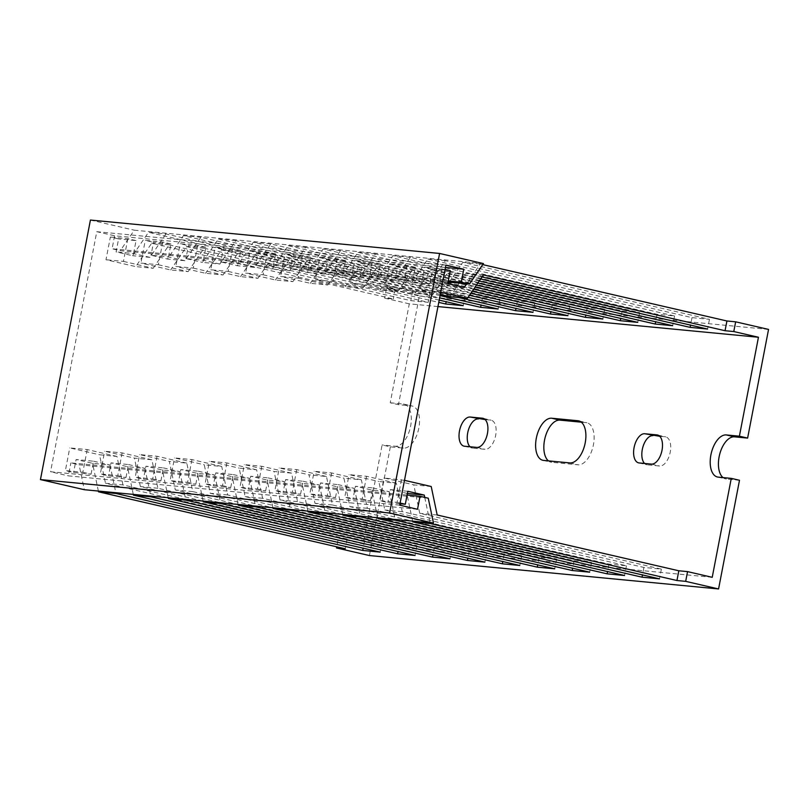 <?xml version="1.0" encoding="UTF-8"?>
<svg xmlns="http://www.w3.org/2000/svg" width="809" height="809" viewBox="0 0 809 809"><rect width="100%" height="100%" fill="white"/><g stroke="black" fill="none" stroke-linecap="round" stroke-linejoin="round"><path stroke-width="0.61" stroke-dasharray="4.04 3.03" d="M428.254 498.202L79.09 464.791L84.308 489.708M407.079 495.057L70.868 462.89L79.09 464.791M417.525 509.276L68.371 475.864L70.868 462.89M399.707 505.16L50.552 471.748L68.371 475.864M445.941 265.099L96.777 231.687L50.552 471.748M445.486 267.466L114.595 235.793L96.777 231.687M448.317 280.945L112.097 248.778L114.595 235.793M448.105 282.038L120.319 250.669L112.097 248.778M483.448 263.592L134.294 230.181L120.319 250.669M90.426 220.048L134.294 230.181M437.952 306.581L409.293 303.84L390.231 402.781L398.463 404.682L411.548 405.936A21.509 11.326 103 0 1 412.327 406.057A21.509 11.326 103 0 1 418.688 428.841A21.509 11.326 103 0 1 403.428 448.105L390.342 446.851L382.111 444.96L363.059 543.901L338.384 538.207L336.736 546.813M409.293 303.84L384.619 298.137L393.346 298.976L151.708 243.185L135.75 266.606L105.989 259.74L110.368 237.027L118.589 238.928L116.091 251.902L132.534 255.705L148.502 232.284L395.217 289.248L386.49 288.409L384.619 298.137M386.49 288.409L419.386 296.003L398.463 404.682M390.342 446.851L369.41 555.54M449.258 282.149L462.748 262.349L709.463 319.312L692.008 317.644L445.294 260.68L429.326 284.101L411.872 282.432L427.83 259.011L674.554 315.975L657.09 314.307L410.375 257.343L394.408 280.763L376.954 279.095L392.911 255.664L639.636 312.628L622.172 310.959L375.457 253.996L359.489 277.416L342.035 275.748L358.003 252.327L604.717 309.291L587.263 307.622L340.538 250.659L324.581 274.079L307.117 272.411L323.084 248.99L569.799 305.954L552.345 304.275L305.62 247.311L289.662 270.742L272.198 269.063L288.166 245.643L534.891 302.606L517.426 300.938L270.712 243.974L254.744 267.395L237.29 265.726L253.247 242.306L499.972 299.269L482.508 297.601L235.793 240.637L219.826 264.058L202.371 262.389L218.329 238.958L465.054 295.922L447.599 294.254L200.875 237.29L184.917 260.71L167.453 259.042L183.421 235.621L430.135 292.585L412.681 290.916L165.956 233.953L148.502 232.284M200.875 237.29L183.421 235.621M235.793 240.637L218.329 238.958M270.712 243.974L253.247 242.306M305.62 247.311L288.166 245.643M340.538 250.659L323.084 248.99M375.457 253.996L358.003 252.327M410.375 257.343L392.911 255.664M445.294 260.68L427.83 259.011M464.245 287.448L446.78 285.769L448.176 283.737M482.761 264.614L480.202 264.017L466.712 283.817M480.202 264.017L462.748 262.349M184.917 260.71L168.464 256.918L151.01 255.25L167.453 259.042M219.826 264.058L203.383 260.255L185.918 258.587L202.371 262.389M254.744 267.395L238.301 263.603L220.837 261.924L237.29 265.726M289.662 270.742L273.209 266.94L255.755 265.271L272.198 269.063M324.581 274.079L308.128 270.277L290.674 268.608L307.117 272.411M359.489 277.416L343.046 273.624L325.592 271.955L342.035 275.748M394.408 280.763L377.965 276.961L360.501 275.293L376.954 279.095M429.326 284.101L412.873 280.308L395.419 278.63L411.872 282.432M447.792 283.646L430.337 281.977L446.78 285.769M168.464 256.918L170.962 243.944L153.508 242.265L151.01 255.25M203.383 260.255L205.88 247.281L188.426 245.612L185.918 258.587M238.301 263.603L240.799 250.618L223.335 248.95L220.837 261.924M273.209 266.94L275.707 253.965L258.253 252.297L255.755 265.271M308.128 270.277L310.626 257.302L293.171 255.634L290.674 268.608M343.046 273.624L345.544 260.65L328.09 258.971L325.592 271.955M377.965 276.961L380.463 263.987L362.998 262.318L360.501 275.293M412.873 280.308L415.381 267.324L397.917 265.655L395.419 278.63M450.289 270.671L432.835 269.003L430.337 281.977M170.962 243.944L162.74 242.043L145.276 240.374L153.508 242.265M205.88 247.281L197.659 245.38L180.195 243.711L188.426 245.612M240.799 250.618L232.567 248.727L215.113 247.048L223.335 248.95M275.707 253.965L267.486 252.064L250.032 250.396L258.253 252.297M310.626 257.302L302.404 255.401L284.95 253.733L293.171 255.634M345.544 260.65L337.323 258.749L319.858 257.08L328.09 258.971M380.463 263.987L372.241 262.086L354.777 260.417L362.998 262.318M415.381 267.324L407.149 265.433L389.695 263.754L397.917 265.655M445.102 269.468L424.614 267.101L432.835 269.003M162.74 242.043L158.362 264.745L140.908 263.077L145.276 240.374M197.659 245.38L193.28 268.092L175.826 266.424L180.195 243.711M232.567 248.727L228.199 271.43L210.744 269.761L215.113 247.048M267.486 252.064L263.117 274.777L245.653 273.098L250.032 250.396M302.404 255.401L298.036 278.114L280.571 276.445L284.95 253.733M337.323 258.749L332.944 281.451L315.49 279.783L319.858 257.08M372.241 262.086L367.862 284.798L350.408 283.13L354.777 260.417M407.149 265.433L402.781 288.135L385.327 286.467L389.695 263.754M442.068 268.77L437.699 291.483L420.235 289.814L424.614 267.101M158.362 264.745L188.123 271.622L170.659 269.953L140.908 263.077M193.28 268.092L223.041 274.959L205.577 273.29L175.826 266.424M228.199 271.43L257.95 278.306L240.495 276.627L210.744 269.761M263.117 274.777L292.868 281.643L275.414 279.975L245.653 273.098M298.036 278.114L327.787 284.98L310.332 283.312L280.571 276.445M332.944 281.451L362.705 288.328L345.241 286.659L315.49 279.783M367.862 284.798L397.613 291.665L380.159 289.996L350.408 283.13M402.781 288.135L432.532 295.012L415.078 293.333L385.327 286.467M440.288 294.436L420.235 289.814M437.699 291.483L440.723 292.18M188.123 271.622L204.08 248.201L186.626 246.523L170.659 269.953M223.041 274.959L238.999 251.538L221.545 249.87L205.577 273.29M257.95 278.306L273.917 254.886L256.463 253.207L240.495 276.627M292.868 281.643L308.836 258.223L291.371 256.554L275.414 279.975M327.787 284.98L343.744 261.56L326.29 259.891L310.332 283.312M362.705 288.328L378.663 264.907L361.208 263.238L345.241 286.659M397.613 291.665L413.581 268.244L396.127 266.576L380.159 289.996M432.532 295.012L448.499 271.591L431.035 269.913L415.078 293.333M483.418 274.929L465.954 273.26L449.996 296.681M431.217 486.512L413.763 484.844L419.729 513.321L661.368 569.111L643.903 567.443L402.265 511.652L396.299 483.165L378.845 481.497L384.811 509.983L626.449 565.774L608.985 564.106L367.347 508.315L361.38 479.828L343.926 478.159L349.892 506.646L591.531 562.427L574.077 560.758L332.438 504.968L326.472 476.491L309.008 474.812L314.974 503.299L556.612 559.09L539.158 557.421L297.52 501.631L291.553 473.144L274.089 471.475L280.066 499.962L521.694 555.753L504.24 554.074L262.601 498.293L256.635 469.807L239.181 468.138L245.147 496.615L486.785 552.405L469.321 550.737L227.683 494.946L221.717 466.459L204.262 464.791L210.229 493.278L451.867 549.068L434.403 547.4L192.775 491.609L186.798 463.122L169.344 461.454L175.31 489.941L416.948 545.721L399.494 544.053L157.856 488.262L151.89 459.785L134.425 458.106L140.392 486.593L382.03 542.384L364.576 540.715L122.938 484.925L105.483 483.256L347.122 539.047L338.384 538.207M157.856 488.262L140.392 486.593M192.775 491.609L175.31 489.941M227.683 494.946L210.229 493.278M262.601 498.293L245.147 496.615M297.52 501.631L280.066 499.962M332.438 504.968L314.974 503.299M367.347 508.315L349.892 506.646M402.265 511.652L384.811 509.983M437.184 514.999L419.729 513.321M151.89 459.785L122.129 452.909L104.674 451.24L134.425 458.106M186.798 463.122L157.047 456.256L139.593 454.577L169.344 461.454M221.717 466.459L191.966 459.593L174.511 457.924L204.262 464.791M256.635 469.807L226.884 462.93L209.42 461.261L239.181 468.138M291.553 473.144L261.792 466.277L244.338 464.609L274.089 471.475M326.472 476.491L296.711 469.614L279.257 467.946L309.008 474.812M361.38 479.828L331.629 472.962L314.175 471.283L343.926 478.159M396.299 483.165L366.548 476.299L349.083 474.63L378.845 481.497M404.49 480.344L384.002 477.967L413.763 484.844M122.129 452.909L117.76 475.621L100.306 473.953L104.674 451.24M157.047 456.256L152.679 478.958L135.214 477.29L139.593 454.577M191.966 459.593L187.587 482.306L170.133 480.627L174.511 457.924M226.884 462.93L222.505 485.643L205.051 483.974L209.42 461.261M261.792 466.277L257.424 488.98L239.97 487.311L244.338 464.609M296.711 469.614L292.342 492.327L274.878 490.659L279.257 467.946M331.629 472.962L327.261 495.664L309.796 493.996L314.175 471.283M366.548 476.299L362.169 499.011L344.715 497.343L349.083 474.63M401.466 479.636L397.088 502.349L379.633 500.68L384.002 477.967M117.76 475.621L125.982 477.522L108.527 475.844L100.306 473.953M152.679 478.958L160.9 480.859L143.446 479.191L135.214 477.29M187.587 482.306L195.818 484.197L178.354 482.528L170.133 480.627M222.505 485.643L230.727 487.544L213.273 485.875L205.051 483.974M257.424 488.98L265.645 490.881L248.191 489.212L239.97 487.311M292.342 492.327L300.564 494.228L283.11 492.55L274.878 490.659M327.261 495.664L335.482 497.565L318.018 495.897L309.796 493.996M362.169 499.011L370.401 500.902L352.936 499.234L344.715 497.343M399.99 503.734L387.855 502.581L379.633 500.68M397.088 502.349L400.121 503.046M125.982 477.522L128.479 464.538L111.025 462.869L108.527 475.844M160.9 480.859L163.398 467.885L145.944 466.217L143.446 479.191M195.818 484.197L198.316 471.222L180.852 469.554L178.354 482.528M230.727 487.544L233.235 474.57L215.77 472.891L213.273 485.875M265.645 490.881L268.143 477.907L250.689 476.238L248.191 489.212M300.564 494.228L303.062 481.244L285.607 479.575L283.11 492.55M335.482 497.565L337.98 484.591L320.526 482.922L318.018 495.897M370.401 500.902L372.898 487.928L355.434 486.26L352.936 499.234M407.807 491.275L390.353 489.597L387.855 502.581M128.479 464.538L144.932 468.34L127.468 466.672L111.025 462.869M163.398 467.885L179.851 471.677L162.387 470.009L145.944 466.217M198.316 471.222L214.759 475.025L197.305 473.356L180.852 469.554M233.235 474.57L249.678 478.362L232.223 476.693L215.77 472.891M268.143 477.907L284.596 481.709L267.132 480.03L250.689 476.238M303.062 481.244L319.515 485.046L302.05 483.377L285.607 479.575M337.98 484.591L354.423 488.383L336.969 486.715L320.526 482.922M372.898 487.928L389.341 491.73L371.887 490.062L355.434 486.26M407.392 493.46L390.353 489.597M133.283 494.4L127.468 466.672M144.932 468.34L150.737 496.069M168.201 497.737L162.387 470.009M179.851 471.677L185.655 499.406M203.11 501.084L197.305 473.356M214.759 475.025L220.574 502.753M238.028 504.422L232.223 476.693M249.678 478.362L255.492 506.09M272.946 507.759L267.132 480.03M284.596 481.709L290.401 509.437M307.865 511.106L302.05 483.377M319.515 485.046L325.319 512.775M342.773 514.443L336.969 486.715M354.423 488.383L360.238 516.112M377.692 517.79L371.887 490.062M389.341 491.73L395.156 519.459M412.61 521.127L407.149 495.068M407.119 494.896L406.806 493.399M424.745 497.393L430.064 522.796M768.55 329.415L419.386 296.003M165.956 233.953L149.999 257.373L132.534 255.705M149.999 257.373L133.546 253.571L116.091 251.902M133.546 253.571L136.043 240.597L118.589 238.928M136.043 240.597L127.822 238.695L110.368 237.027M127.822 238.695L123.453 261.408L105.989 259.74M123.453 261.408L153.204 268.275L135.75 266.606M153.204 268.275L169.172 244.854L151.708 243.185M482.022 276.971L465.954 273.26M448.499 271.591L480.637 279.004M479.241 281.047L431.035 269.913M413.581 268.244L477.856 283.089M476.461 285.122L396.127 266.576M378.663 264.907L475.075 287.165M473.69 289.207L448.419 283.372M447.873 283.241L361.208 263.238M343.744 261.56L472.294 291.24M470.909 293.283L326.29 259.891M308.836 258.223L469.513 295.325M468.128 297.358L291.371 256.554M273.917 254.886L458.47 297.49M440.066 295.598L256.463 253.207M238.999 251.538L439.631 297.864M439.196 300.119L221.545 249.87M204.08 248.201L438.761 302.384M169.172 244.854L410.8 300.645L428.264 302.313L186.626 246.523M390.231 402.781L403.327 404.035A21.509 11.326 103 0 1 404.106 404.166A21.509 11.326 103 0 1 410.466 426.94A21.509 11.326 103 0 1 395.207 446.214L382.111 444.96M712.223 577.313L363.059 543.901M122.938 484.925L116.971 456.438L99.517 454.769L105.483 483.256M116.971 456.438L87.22 449.571L69.756 447.903L99.517 454.769M87.22 449.571L82.842 472.274L65.387 470.605L69.756 447.903M82.842 472.274L91.063 474.175L73.609 472.507L65.387 470.605M91.063 474.175L93.561 461.201L76.107 459.532L73.609 472.507M93.561 461.201L110.014 465.003L92.56 463.324L76.107 459.532M98.364 491.053L92.56 463.324M110.014 465.003L115.818 492.732M739.497 480.273L726.411 479.019A21.509 11.326 103 0 1 725.633 478.888A21.509 11.326 103 0 1 723.013 477.583M485.157 419.588L490.608 420.104A14.896 7.847 103 0 1 491.154 420.195A14.896 7.847 103 0 1 495.553 435.97A14.896 7.847 103 0 1 484.985 449.308L472.769 448.135A14.896 7.847 103 0 1 472.234 448.044A14.896 7.847 103 0 1 469.999 446.76M581.307 422.177L586.131 422.642A21.509 11.326 103 0 1 586.909 422.763A21.509 11.326 103 0 1 593.27 445.547A21.509 11.326 103 0 1 578.01 464.811L551.829 462.313A21.509 11.326 103 0 1 551.05 462.182A21.509 11.326 103 0 1 548.431 460.877M659.74 436.294L665.19 436.809A14.896 7.847 103 0 1 665.726 436.9A14.896 7.847 103 0 1 670.135 452.676A14.896 7.847 103 0 1 659.568 466.014L647.352 464.841A14.896 7.847 103 0 1 646.806 464.75A14.896 7.847 103 0 1 644.581 463.466M347.122 539.047L345.241 548.775M395.217 289.248L393.346 298.976M643.903 567.443L642.467 574.916M661.368 569.111L659.487 578.85M608.985 564.106L607.549 571.579M626.449 565.774L624.568 575.502M574.077 560.758L572.63 568.231M591.531 562.427L589.66 572.165M539.158 557.421L537.722 564.894M556.612 559.09L554.741 568.818M504.24 554.074L502.804 561.547M521.694 555.753L519.823 565.481M469.321 550.737L467.885 558.21M486.785 552.405L484.904 562.144M434.403 547.4L432.967 554.873M451.867 549.068L449.996 558.797M399.494 544.053L398.048 551.526M416.948 545.721L415.078 555.459M364.576 540.715L363.14 548.189M382.03 542.384L380.159 552.112M709.463 319.312L707.592 329.051M692.008 317.644L690.573 325.117M674.554 315.975L672.673 325.703M657.09 314.307L655.654 321.78M639.636 312.628L637.765 322.366M622.172 310.959L620.736 318.433M604.717 309.291L602.847 319.019M587.263 307.622L585.817 315.095M569.799 305.954L567.928 315.682M552.345 304.275L550.909 311.748M534.891 302.606L533.01 312.345M517.426 300.938L515.99 308.411M499.972 299.269L498.091 308.998M482.508 297.601L481.072 305.074M465.054 295.922L463.183 305.66M447.599 294.254L446.153 301.727M430.135 292.585L428.264 302.313M412.681 290.916L410.8 300.645M718.18 477.118L726.411 479.019M658.03 435.161L665.19 436.809M651.346 464.113L659.568 466.014M639.12 462.94L647.352 464.841M579.446 421.095L586.131 422.642M569.789 462.92L578.01 464.811M543.597 460.412L551.829 462.313M483.448 418.455L490.608 420.104M476.764 447.407L484.985 449.308M464.548 446.234L472.769 448.135M403.327 404.035L411.548 405.936M395.207 446.214L403.428 448.105M717.401 476.986L725.633 478.888M657.505 434.999L665.726 436.9M638.584 462.859L646.806 464.75M578.688 420.872L586.909 422.763M542.819 460.281L551.05 462.182M482.922 418.293L491.154 420.195M464.002 446.153L472.234 448.044M404.106 404.166L412.327 406.057"/><path stroke-width="1.21" d="M469.483 284.08L461.261 282.189L463.759 269.215L445.941 265.099L399.707 505.16L417.525 509.276L420.033 496.301L428.254 498.202L433.472 523.12L389.614 512.997L40.45 479.585L90.426 220.048L439.59 253.46L483.448 263.592L469.483 284.08L448.105 282.038M389.614 512.997L439.59 253.46M433.472 523.12L84.308 489.708L40.45 479.585M420.033 496.301L407.079 495.057M463.759 269.215L445.486 267.466M461.261 282.189L448.317 280.945M739.396 436.193L758.448 337.252L733.783 331.548L735.654 321.82L768.55 329.415L747.617 438.094L739.396 436.193L726.3 434.939L734.532 436.84L747.617 438.094M731.275 478.372L739.497 480.273L718.574 588.952L685.678 581.358L687.549 571.619L712.223 577.313L731.275 478.372L718.18 477.118A21.509 11.326 103 0 1 717.401 476.986A21.509 11.326 103 0 1 711.04 454.213A21.509 11.326 103 0 1 726.3 434.939M718.574 588.952L369.41 555.54L336.514 547.936L345.241 548.775L98.526 491.811L98.364 491.053M336.736 546.813L336.514 547.936M448.176 283.737L449.258 282.149M466.712 283.817L464.245 287.448L447.792 283.646L450.289 270.671L445.102 269.468M440.723 292.18L467.45 298.349L449.996 296.681L440.288 294.436M467.45 298.349L483.418 274.929L725.046 330.719L733.783 331.548M687.549 571.619L678.822 570.78L437.184 514.999L431.217 486.512L404.49 480.344M400.121 503.046L405.309 504.25L399.99 503.734M405.309 504.25L407.807 491.275L424.26 495.068L407.392 493.46M150.737 496.069L150.899 496.827L133.434 495.159L133.283 494.4M185.655 499.406L185.817 500.164L168.353 498.496L168.201 497.737M220.574 502.753L220.726 503.511L203.271 501.833L203.11 501.084M255.492 506.09L255.644 506.849L238.19 505.18L238.028 504.422M290.401 509.437L290.562 510.186L273.108 508.517L272.946 507.759M325.319 512.775L325.481 513.533L308.017 511.864L307.865 511.106M360.238 516.112L360.399 516.87L342.935 515.202L342.773 514.443M395.156 519.459L395.308 520.217L377.854 518.539L377.692 517.79M430.064 522.796L430.226 523.554L412.772 521.886L412.61 521.127M424.26 495.068L424.745 497.393M735.654 321.82L726.927 320.981L482.761 264.614M758.448 337.252L437.952 306.581M480.637 279.004L690.138 327.372L707.592 329.051L482.022 276.971M477.856 283.089L655.219 324.035L672.673 325.703L479.241 281.047M475.075 287.165L620.301 320.698L637.765 322.366L476.461 285.122M472.294 291.24L585.382 317.35L602.847 319.019L473.69 289.207M448.419 283.372L447.873 283.241M469.513 295.325L550.474 314.013L567.928 315.682L470.909 293.283M458.47 297.49L515.555 310.666L533.01 312.345L468.128 297.358M439.631 297.864L480.637 307.329L498.091 308.998L440.066 295.598M438.761 302.384L445.719 303.992L463.183 305.66L439.196 300.119M470.171 417.039L482.386 418.213A14.896 7.847 103 0 1 482.922 418.293A14.896 7.847 103 0 1 487.331 434.069A14.896 7.847 103 0 1 476.764 447.407L464.548 446.234A14.896 7.847 103 0 1 464.002 446.153A14.896 7.847 103 0 1 459.603 430.378A14.896 7.847 103 0 1 470.171 417.039L485.157 419.588M551.728 418.233L577.909 420.741A21.509 11.326 103 0 1 578.688 420.872A21.509 11.326 103 0 1 585.049 443.645A21.509 11.326 103 0 1 569.789 462.92L543.597 460.412A21.509 11.326 103 0 1 542.819 460.281A21.509 11.326 103 0 1 536.458 437.507A21.509 11.326 103 0 1 551.728 418.233L559.949 420.134L581.307 422.177M644.743 433.745L656.969 434.918A14.896 7.847 103 0 1 657.505 434.999A14.896 7.847 103 0 1 661.914 450.775A14.896 7.847 103 0 1 651.346 464.113L639.12 462.94A14.896 7.847 103 0 1 638.584 462.859A14.896 7.847 103 0 1 634.185 447.084A14.896 7.847 103 0 1 644.743 433.745L659.74 436.294M115.818 492.732L115.98 493.48L98.526 491.811M430.226 523.554L676.951 580.518L685.678 581.358M395.308 520.217L642.033 577.181L659.487 578.85L412.772 521.886M360.399 516.87L607.114 573.834L624.568 575.502L377.854 518.539M325.481 513.533L572.196 570.497L589.66 572.165L342.935 515.202M290.562 510.186L537.277 567.149L554.741 568.818L308.017 511.864M255.644 506.849L502.369 563.812L519.823 565.481L273.108 508.517M220.726 503.511L467.45 560.465L484.904 562.144L238.19 505.18M185.817 500.164L432.532 557.128L449.996 558.797L203.271 501.833M150.899 496.827L397.613 553.791L415.078 555.459L168.353 498.496M115.98 493.48L362.705 550.444L380.159 552.112L133.434 495.159M723.013 477.583A21.509 11.326 103 0 1 719.919 453.465A21.509 11.326 103 0 1 734.532 436.84M469.999 446.76A14.896 7.847 103 0 1 468.411 429.973A14.896 7.847 103 0 1 478.392 418.941M548.431 460.877A21.509 11.326 103 0 1 545.337 436.759A21.509 11.326 103 0 1 559.949 420.134M644.581 463.466A14.896 7.847 103 0 1 642.993 446.679A14.896 7.847 103 0 1 652.974 435.647M678.822 570.78L676.951 580.518M726.927 320.981L725.046 330.719M642.467 574.916L642.033 577.181M607.549 571.579L607.114 573.834M572.63 568.231L572.196 570.497M537.722 564.894L537.277 567.149M502.804 561.547L502.369 563.812M467.885 558.21L467.45 560.465M432.967 554.873L432.532 557.128M398.048 551.526L397.613 553.791M363.14 548.189L362.705 550.444M690.573 325.117L690.138 327.372M655.654 321.78L655.219 324.035M620.736 318.433L620.301 320.698M585.817 315.095L585.382 317.35M550.909 311.748L550.474 314.013M515.99 308.411L515.555 310.666M481.072 305.074L480.637 307.329M446.153 301.727L445.719 303.992M656.969 434.918L658.03 435.161M577.909 420.741L579.446 421.095M482.386 418.213L483.448 418.455"/></g></svg>
